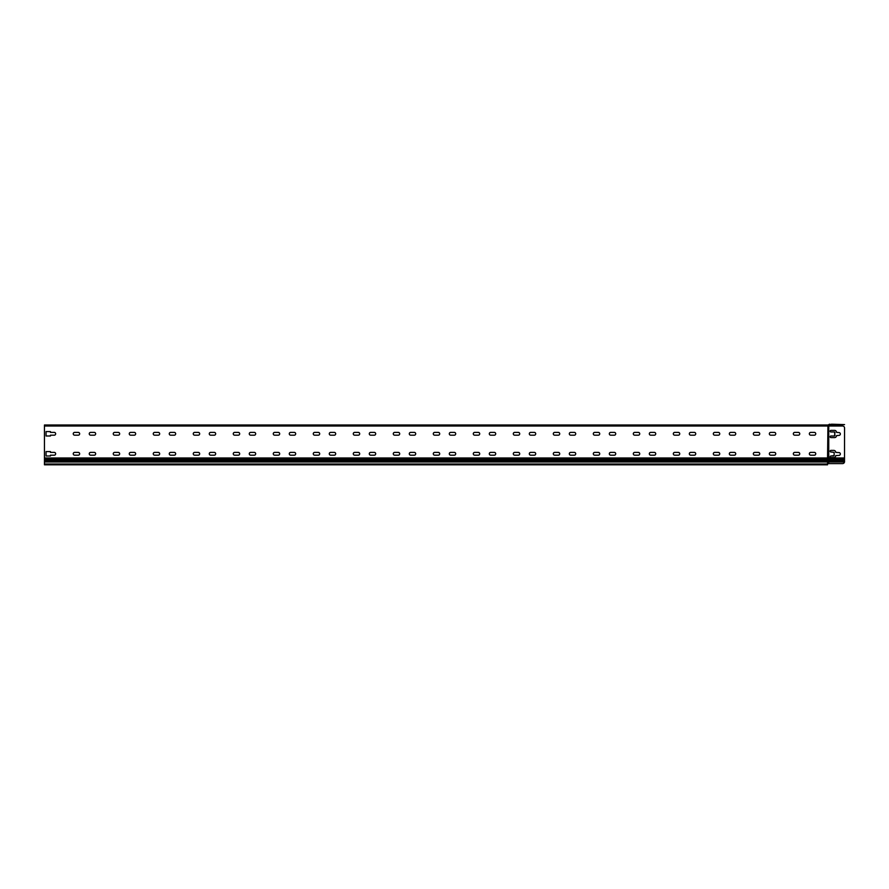 <?xml version="1.0" encoding="UTF-8"?>
<svg xmlns="http://www.w3.org/2000/svg" width="889" height="889" viewBox="0 0 889 889"><rect width="100%" height="100%" fill="white"/><g stroke="black" fill="none" stroke-linecap="round" stroke-linejoin="round"><path stroke-width="1.33" d="M842.55 463.602L828.748 463.602L828.748 425.998L842.55 425.998A2 2 0 0 1 844.55 427.998L844.506 462.002A2 2 0 0 1 842.55 463.602L827.548 463.602L827.548 464.803L44.45 464.803L44.45 458.002L827.548 458.002L827.948 424.998A1.056 1.056 0 0 0 828.67 424.709A1.056 1.056 0 0 1 828.348 424.92L828.348 424.92M834.149 452.39L830.948 451.99A0.8 0.8 0 0 1 830.148 451.19A0.8 0.8 0 0 1 830.948 450.39L833.749 450.39A2 2 0 0 1 835.749 452.39L838.949 452.59A1.4 1.4 0 0 1 840.349 453.99A1.4 1.4 0 0 1 838.949 455.39L835.749 455.59A2 2 0 0 1 833.749 457.591L830.948 457.591A0.8 0.8 0 0 1 830.148 456.79A0.8 0.8 0 0 1 830.948 455.99L834.149 455.59L834.149 452.39L834.149 455.59M834.949 435.588L834.549 431.987L830.948 431.987A0.8 0.8 0 0 1 830.148 431.187A0.8 0.8 0 0 1 830.948 430.387L834.549 430.387A2 2 0 0 1 836.549 432.387L838.949 432.587A1.4 1.4 0 0 1 840.349 433.988A1.4 1.4 0 0 1 838.949 435.388L836.549 435.588A2 2 0 0 1 834.549 437.588L830.948 437.588A0.8 0.8 0 0 1 830.148 436.788A0.8 0.8 0 0 1 830.948 435.988L834.549 435.988L834.949 432.387M828.348 425.342L828.148 425.387A1.445 1.445 0 0 1 829.148 425.787A1.445 1.445 0 0 0 829.437 425.998L44.45 425.998L44.45 458.002M844.55 461.358L844.506 462.002L828.148 462.002L828.148 458.002L827.548 459.002L44.45 459.002M50.451 435.988L46.05 435.988L46.05 431.587L50.451 431.587L50.451 432.398A1.4 1.4 0 0 1 50.651 432.387L54.251 432.387A1.4 1.4 0 0 1 55.651 433.788A1.4 1.4 0 0 1 54.251 435.188L50.651 435.188A1.4 1.4 0 0 1 50.451 435.177L50.451 435.988L46.05 435.988L46.05 431.587L50.451 431.587M50.451 455.99L46.05 455.99L46.05 451.59L50.451 451.59L50.451 452.401A1.4 1.4 0 0 1 50.651 452.39L54.251 452.39A1.4 1.4 0 0 1 55.651 453.79A1.4 1.4 0 0 1 54.251 455.19L50.651 455.19A1.4 1.4 0 0 1 50.451 455.179L50.451 455.99L46.05 455.99L46.05 451.59L50.451 451.59M90.656 455.19A1.4 1.4 0 0 1 89.256 453.79A1.4 1.4 0 0 1 90.656 452.39L94.256 452.39A1.4 1.4 0 0 1 95.656 453.79A1.4 1.4 0 0 1 94.256 455.19L90.656 455.19A1.4 1.4 0 0 1 89.256 453.79A1.4 1.4 0 0 1 90.656 452.39M130.661 455.19A1.4 1.4 0 0 1 129.261 453.79A1.4 1.4 0 0 1 130.661 452.39L134.261 452.39A1.4 1.4 0 0 1 135.661 453.79A1.4 1.4 0 0 1 134.261 455.19L130.661 455.19A1.4 1.4 0 0 1 129.261 453.79A1.4 1.4 0 0 1 130.661 452.39M170.666 455.19A1.4 1.4 0 0 1 169.266 453.79A1.4 1.4 0 0 1 170.666 452.39L174.266 452.39A1.4 1.4 0 0 1 175.666 453.79A1.4 1.4 0 0 1 174.266 455.19L170.666 455.19A1.4 1.4 0 0 1 169.266 453.79A1.4 1.4 0 0 1 170.666 452.39M210.671 455.19A1.4 1.4 0 0 1 209.271 453.79A1.4 1.4 0 0 1 210.671 452.39L214.271 452.39A1.4 1.4 0 0 1 215.671 453.79A1.4 1.4 0 0 1 214.271 455.19L210.671 455.19A1.4 1.4 0 0 1 209.271 453.79A1.4 1.4 0 0 1 210.671 452.39M250.676 455.19A1.4 1.4 0 0 1 249.276 453.79A1.4 1.4 0 0 1 250.676 452.39L254.276 452.39A1.4 1.4 0 0 1 255.676 453.79A1.4 1.4 0 0 1 254.276 455.19L250.676 455.19A1.4 1.4 0 0 1 249.276 453.79A1.4 1.4 0 0 1 250.676 452.39M290.681 455.19A1.4 1.4 0 0 1 289.281 453.79A1.4 1.4 0 0 1 290.681 452.39L294.281 452.39A1.4 1.4 0 0 1 295.681 453.79A1.4 1.4 0 0 1 294.281 455.19L290.681 455.19A1.4 1.4 0 0 1 289.281 453.79A1.4 1.4 0 0 1 290.681 452.39M330.686 455.19A1.4 1.4 0 0 1 329.286 453.79A1.4 1.4 0 0 1 330.686 452.39L334.286 452.39A1.4 1.4 0 0 1 335.686 453.79A1.4 1.4 0 0 1 334.286 455.19L330.686 455.19A1.4 1.4 0 0 1 329.286 453.79A1.4 1.4 0 0 1 330.686 452.39M370.691 455.19A1.4 1.4 0 0 1 369.291 453.79A1.4 1.4 0 0 1 370.691 452.39L374.291 452.39A1.4 1.4 0 0 1 375.691 453.79A1.4 1.4 0 0 1 374.291 455.19L370.691 455.19A1.4 1.4 0 0 1 369.291 453.79A1.4 1.4 0 0 1 370.691 452.39M410.696 455.19A1.4 1.4 0 0 1 409.296 453.79A1.4 1.4 0 0 1 410.696 452.39L414.296 452.39A1.4 1.4 0 0 1 415.696 453.79A1.4 1.4 0 0 1 414.296 455.19L410.696 455.19A1.4 1.4 0 0 1 409.296 453.79A1.4 1.4 0 0 1 410.696 452.39M450.701 455.19A1.4 1.4 0 0 1 449.301 453.79A1.4 1.4 0 0 1 450.701 452.39L454.301 452.39A1.4 1.4 0 0 1 455.701 453.79A1.4 1.4 0 0 1 454.301 455.19L450.701 455.19A1.4 1.4 0 0 1 449.301 453.79A1.4 1.4 0 0 1 450.701 452.39M490.706 455.19A1.4 1.4 0 0 1 489.306 453.79A1.4 1.4 0 0 1 490.706 452.39L494.306 452.39A1.4 1.4 0 0 1 495.706 453.79A1.4 1.4 0 0 1 494.306 455.19L490.706 455.19A1.4 1.4 0 0 1 489.306 453.79A1.4 1.4 0 0 1 490.706 452.39M530.711 455.19A1.4 1.4 0 0 1 529.311 453.79A1.4 1.4 0 0 1 530.711 452.39L534.311 452.39A1.4 1.4 0 0 1 535.711 453.79A1.4 1.4 0 0 1 534.311 455.19L530.711 455.19A1.4 1.4 0 0 1 529.311 453.79A1.4 1.4 0 0 1 530.711 452.39M570.716 455.19A1.4 1.4 0 0 1 569.316 453.79A1.4 1.4 0 0 1 570.716 452.39L574.316 452.39A1.4 1.4 0 0 1 575.716 453.79A1.4 1.4 0 0 1 574.316 455.19L570.716 455.19A1.4 1.4 0 0 1 569.316 453.79A1.4 1.4 0 0 1 570.716 452.39M610.721 455.19A1.4 1.4 0 0 1 609.321 453.79A1.4 1.4 0 0 1 610.721 452.39L614.321 452.39A1.4 1.4 0 0 1 615.721 453.79A1.4 1.4 0 0 1 614.321 455.19L610.721 455.19A1.4 1.4 0 0 1 609.321 453.79A1.4 1.4 0 0 1 610.721 452.39M650.726 455.19A1.4 1.4 0 0 1 649.326 453.79A1.4 1.4 0 0 1 650.726 452.39L654.326 452.39A1.4 1.4 0 0 1 655.726 453.79A1.4 1.4 0 0 1 654.326 455.19L650.726 455.19A1.4 1.4 0 0 1 649.326 453.79A1.4 1.4 0 0 1 650.726 452.39M690.731 455.19A1.4 1.4 0 0 1 689.331 453.79A1.4 1.4 0 0 1 690.731 452.39L694.331 452.39A1.4 1.4 0 0 1 695.731 453.79A1.4 1.4 0 0 1 694.331 455.19L690.731 455.19A1.4 1.4 0 0 1 689.331 453.79A1.4 1.4 0 0 1 690.731 452.39M730.736 455.19A1.4 1.4 0 0 1 729.336 453.79A1.4 1.4 0 0 1 730.736 452.39L734.336 452.39A1.4 1.4 0 0 1 735.736 453.79A1.4 1.4 0 0 1 734.336 455.19L730.736 455.19A1.4 1.4 0 0 1 729.336 453.79A1.4 1.4 0 0 1 730.736 452.39M770.741 455.19A1.4 1.4 0 0 1 769.341 453.79A1.4 1.4 0 0 1 770.741 452.39L774.341 452.39A1.4 1.4 0 0 1 775.741 453.79A1.4 1.4 0 0 1 774.341 455.19L770.741 455.19A1.4 1.4 0 0 1 769.341 453.79A1.4 1.4 0 0 1 770.741 452.39M810.746 455.19A1.4 1.4 0 0 1 809.346 453.79A1.4 1.4 0 0 1 810.746 452.39L814.346 452.39A1.4 1.4 0 0 1 815.746 453.79A1.4 1.4 0 0 1 814.346 455.19L810.746 455.19A1.4 1.4 0 0 1 809.346 453.79A1.4 1.4 0 0 1 810.746 452.39M794.744 455.19A1.4 1.4 0 0 1 793.344 453.79A1.4 1.4 0 0 1 794.744 452.39L798.344 452.39A1.4 1.4 0 0 1 799.744 453.79A1.4 1.4 0 0 1 798.344 455.19L794.744 455.19A1.4 1.4 0 0 1 793.344 453.79A1.4 1.4 0 0 1 794.744 452.39M754.739 455.19A1.4 1.4 0 0 1 753.339 453.79A1.4 1.4 0 0 1 754.739 452.39L758.339 452.39A1.4 1.4 0 0 1 759.739 453.79A1.4 1.4 0 0 1 758.339 455.19L754.739 455.19A1.4 1.4 0 0 1 753.339 453.79A1.4 1.4 0 0 1 754.739 452.39M714.734 455.19A1.4 1.4 0 0 1 713.334 453.79A1.4 1.4 0 0 1 714.734 452.39L718.334 452.39A1.4 1.4 0 0 1 719.734 453.79A1.4 1.4 0 0 1 718.334 455.19L714.734 455.19A1.4 1.4 0 0 1 713.334 453.79A1.4 1.4 0 0 1 714.734 452.39M674.729 455.19A1.4 1.4 0 0 1 673.329 453.79A1.4 1.4 0 0 1 674.729 452.39L678.329 452.39A1.4 1.4 0 0 1 679.729 453.79A1.4 1.4 0 0 1 678.329 455.19L674.729 455.19A1.4 1.4 0 0 1 673.329 453.79A1.4 1.4 0 0 1 674.729 452.39M634.724 455.19A1.4 1.4 0 0 1 633.324 453.79A1.4 1.4 0 0 1 634.724 452.39L638.324 452.39A1.4 1.4 0 0 1 639.724 453.79A1.4 1.4 0 0 1 638.324 455.19L634.724 455.19A1.4 1.4 0 0 1 633.324 453.79A1.4 1.4 0 0 1 634.724 452.39M594.719 455.19A1.4 1.4 0 0 1 593.319 453.79A1.4 1.4 0 0 1 594.719 452.39L598.319 452.39A1.4 1.4 0 0 1 599.719 453.79A1.4 1.4 0 0 1 598.319 455.19L594.719 455.19A1.4 1.4 0 0 1 593.319 453.79A1.4 1.4 0 0 1 594.719 452.39M554.714 455.19A1.4 1.4 0 0 1 553.314 453.79A1.4 1.4 0 0 1 554.714 452.39L558.314 452.39A1.4 1.4 0 0 1 559.714 453.79A1.4 1.4 0 0 1 558.314 455.19L554.714 455.19A1.4 1.4 0 0 1 553.314 453.79A1.4 1.4 0 0 1 554.714 452.39M514.709 455.19A1.4 1.4 0 0 1 513.309 453.79A1.4 1.4 0 0 1 514.709 452.39L518.309 452.39A1.4 1.4 0 0 1 519.709 453.79A1.4 1.4 0 0 1 518.309 455.19L514.709 455.19A1.4 1.4 0 0 1 513.309 453.79A1.4 1.4 0 0 1 514.709 452.39M474.704 455.19A1.4 1.4 0 0 1 473.304 453.79A1.4 1.4 0 0 1 474.704 452.39L478.304 452.39A1.4 1.4 0 0 1 479.704 453.79A1.4 1.4 0 0 1 478.304 455.19L474.704 455.19A1.4 1.4 0 0 1 473.304 453.79A1.4 1.4 0 0 1 474.704 452.39M434.699 455.19A1.4 1.4 0 0 1 433.299 453.79A1.4 1.4 0 0 1 434.699 452.39L438.299 452.39A1.4 1.4 0 0 1 439.699 453.79A1.4 1.4 0 0 1 438.299 455.19L434.699 455.19A1.4 1.4 0 0 1 433.299 453.79A1.4 1.4 0 0 1 434.699 452.39M394.694 455.19A1.4 1.4 0 0 1 393.294 453.79A1.4 1.4 0 0 1 394.694 452.39L398.294 452.39A1.4 1.4 0 0 1 399.694 453.79A1.4 1.4 0 0 1 398.294 455.19L394.694 455.19A1.4 1.4 0 0 1 393.294 453.79A1.4 1.4 0 0 1 394.694 452.39M354.689 455.19A1.4 1.4 0 0 1 353.289 453.79A1.4 1.4 0 0 1 354.689 452.39L358.289 452.39A1.4 1.4 0 0 1 359.689 453.79A1.4 1.4 0 0 1 358.289 455.19L354.689 455.19A1.4 1.4 0 0 1 353.289 453.79A1.4 1.4 0 0 1 354.689 452.39M314.684 455.19A1.4 1.4 0 0 1 313.284 453.79A1.4 1.4 0 0 1 314.684 452.39L318.284 452.39A1.4 1.4 0 0 1 319.684 453.79A1.4 1.4 0 0 1 318.284 455.19L314.684 455.19A1.4 1.4 0 0 1 313.284 453.79A1.4 1.4 0 0 1 314.684 452.39M274.679 455.19A1.4 1.4 0 0 1 273.279 453.79A1.4 1.4 0 0 1 274.679 452.39L278.279 452.39A1.4 1.4 0 0 1 279.679 453.79A1.4 1.4 0 0 1 278.279 455.19L274.679 455.19A1.4 1.4 0 0 1 273.279 453.79A1.4 1.4 0 0 1 274.679 452.39M234.674 455.19A1.4 1.4 0 0 1 233.274 453.79A1.4 1.4 0 0 1 234.674 452.39L238.274 452.39A1.4 1.4 0 0 1 239.674 453.79A1.4 1.4 0 0 1 238.274 455.19L234.674 455.19A1.4 1.4 0 0 1 233.274 453.79A1.4 1.4 0 0 1 234.674 452.39M194.669 455.19A1.4 1.4 0 0 1 193.269 453.79A1.4 1.4 0 0 1 194.669 452.39L198.269 452.39A1.4 1.4 0 0 1 199.669 453.79A1.4 1.4 0 0 1 198.269 455.19L194.669 455.19A1.4 1.4 0 0 1 193.269 453.79A1.4 1.4 0 0 1 194.669 452.39M154.664 455.19A1.4 1.4 0 0 1 153.264 453.79A1.4 1.4 0 0 1 154.664 452.39L158.264 452.39A1.4 1.4 0 0 1 159.664 453.79A1.4 1.4 0 0 1 158.264 455.19L154.664 455.19A1.4 1.4 0 0 1 153.264 453.79A1.4 1.4 0 0 1 154.664 452.39M114.659 455.19A1.4 1.4 0 0 1 113.259 453.79A1.4 1.4 0 0 1 114.659 452.39L118.259 452.39A1.4 1.4 0 0 1 119.659 453.79A1.4 1.4 0 0 1 118.259 455.19L114.659 455.19A1.4 1.4 0 0 1 113.259 453.79A1.4 1.4 0 0 1 114.659 452.39M74.654 455.19A1.4 1.4 0 0 1 73.254 453.79A1.4 1.4 0 0 1 74.654 452.39L78.254 452.39A1.4 1.4 0 0 1 79.654 453.79A1.4 1.4 0 0 1 78.254 455.19L74.654 455.19A1.4 1.4 0 0 1 73.254 453.79A1.4 1.4 0 0 1 74.654 452.39M74.654 435.188A1.4 1.4 0 0 1 73.254 433.788A1.4 1.4 0 0 1 74.654 432.387L78.254 432.387A1.4 1.4 0 0 1 79.654 433.788A1.4 1.4 0 0 1 78.254 435.188L74.654 435.188A1.4 1.4 0 0 1 73.254 433.788A1.4 1.4 0 0 1 74.654 432.387M114.659 435.188A1.4 1.4 0 0 1 113.259 433.788A1.4 1.4 0 0 1 114.659 432.387L118.259 432.387A1.4 1.4 0 0 1 119.659 433.788A1.4 1.4 0 0 1 118.259 435.188L114.659 435.188A1.4 1.4 0 0 1 113.259 433.788A1.4 1.4 0 0 1 114.659 432.387M154.664 435.188A1.4 1.4 0 0 1 153.264 433.788A1.4 1.4 0 0 1 154.664 432.387L158.264 432.387A1.4 1.4 0 0 1 159.664 433.788A1.4 1.4 0 0 1 158.264 435.188L154.664 435.188A1.4 1.4 0 0 1 153.264 433.788A1.4 1.4 0 0 1 154.664 432.387M194.669 435.188A1.4 1.4 0 0 1 193.269 433.788A1.4 1.4 0 0 1 194.669 432.387L198.269 432.387A1.4 1.4 0 0 1 199.669 433.788A1.4 1.4 0 0 1 198.269 435.188L194.669 435.188A1.4 1.4 0 0 1 193.269 433.788A1.4 1.4 0 0 1 194.669 432.387M234.674 435.188A1.4 1.4 0 0 1 233.274 433.788A1.4 1.4 0 0 1 234.674 432.387L238.274 432.387A1.4 1.4 0 0 1 239.674 433.788A1.4 1.4 0 0 1 238.274 435.188L234.674 435.188A1.4 1.4 0 0 1 233.274 433.788A1.4 1.4 0 0 1 234.674 432.387M274.679 435.188A1.4 1.4 0 0 1 273.279 433.788A1.4 1.4 0 0 1 274.679 432.387L278.279 432.387A1.4 1.4 0 0 1 279.679 433.788A1.4 1.4 0 0 1 278.279 435.188L274.679 435.188A1.4 1.4 0 0 1 273.279 433.788A1.4 1.4 0 0 1 274.679 432.387M314.684 435.188A1.4 1.4 0 0 1 313.284 433.788A1.4 1.4 0 0 1 314.684 432.387L318.284 432.387A1.4 1.4 0 0 1 319.684 433.788A1.4 1.4 0 0 1 318.284 435.188L314.684 435.188A1.4 1.4 0 0 1 313.284 433.788A1.4 1.4 0 0 1 314.684 432.387M354.689 435.188A1.4 1.4 0 0 1 353.289 433.788A1.4 1.4 0 0 1 354.689 432.387L358.289 432.387A1.4 1.4 0 0 1 359.689 433.788A1.4 1.4 0 0 1 358.289 435.188L354.689 435.188A1.4 1.4 0 0 1 353.289 433.788A1.4 1.4 0 0 1 354.689 432.387M394.694 435.188A1.4 1.4 0 0 1 393.294 433.788A1.4 1.4 0 0 1 394.694 432.387L398.294 432.387A1.4 1.4 0 0 1 399.694 433.788A1.4 1.4 0 0 1 398.294 435.188L394.694 435.188A1.4 1.4 0 0 1 393.294 433.788A1.4 1.4 0 0 1 394.694 432.387M434.699 435.188A1.4 1.4 0 0 1 433.299 433.788A1.4 1.4 0 0 1 434.699 432.387L438.299 432.387A1.4 1.4 0 0 1 439.699 433.788A1.4 1.4 0 0 1 438.299 435.188L434.699 435.188A1.4 1.4 0 0 1 433.299 433.788A1.4 1.4 0 0 1 434.699 432.387M474.704 435.188A1.4 1.4 0 0 1 473.304 433.788A1.4 1.4 0 0 1 474.704 432.387L478.304 432.387A1.4 1.4 0 0 1 479.704 433.788A1.4 1.4 0 0 1 478.304 435.188L474.704 435.188A1.4 1.4 0 0 1 473.304 433.788A1.4 1.4 0 0 1 474.704 432.387M514.709 435.188A1.4 1.4 0 0 1 513.309 433.788A1.4 1.4 0 0 1 514.709 432.387L518.309 432.387A1.4 1.4 0 0 1 519.709 433.788A1.4 1.4 0 0 1 518.309 435.188L514.709 435.188A1.4 1.4 0 0 1 513.309 433.788A1.4 1.4 0 0 1 514.709 432.387M554.714 435.188A1.4 1.4 0 0 1 553.314 433.788A1.4 1.4 0 0 1 554.714 432.387L558.314 432.387A1.4 1.4 0 0 1 559.714 433.788A1.4 1.4 0 0 1 558.314 435.188L554.714 435.188A1.4 1.4 0 0 1 553.314 433.788A1.4 1.4 0 0 1 554.714 432.387M594.719 435.188A1.4 1.4 0 0 1 593.319 433.788A1.4 1.4 0 0 1 594.719 432.387L598.319 432.387A1.4 1.4 0 0 1 599.719 433.788A1.4 1.4 0 0 1 598.319 435.188L594.719 435.188A1.4 1.4 0 0 1 593.319 433.788A1.4 1.4 0 0 1 594.719 432.387M634.724 435.188A1.4 1.4 0 0 1 633.324 433.788A1.4 1.4 0 0 1 634.724 432.387L638.324 432.387A1.4 1.4 0 0 1 639.724 433.788A1.4 1.4 0 0 1 638.324 435.188L634.724 435.188A1.4 1.4 0 0 1 633.324 433.788A1.4 1.4 0 0 1 634.724 432.387M674.729 435.188A1.4 1.4 0 0 1 673.329 433.788A1.4 1.4 0 0 1 674.729 432.387L678.329 432.387A1.4 1.4 0 0 1 679.729 433.788A1.4 1.4 0 0 1 678.329 435.188L674.729 435.188A1.4 1.4 0 0 1 673.329 433.788A1.4 1.4 0 0 1 674.729 432.387M714.734 435.188A1.4 1.4 0 0 1 713.334 433.788A1.4 1.4 0 0 1 714.734 432.387L718.334 432.387A1.4 1.4 0 0 1 719.734 433.788A1.4 1.4 0 0 1 718.334 435.188L714.734 435.188A1.4 1.4 0 0 1 713.334 433.788A1.4 1.4 0 0 1 714.734 432.387M754.739 435.188A1.4 1.4 0 0 1 753.339 433.788A1.4 1.4 0 0 1 754.739 432.387L758.339 432.387A1.4 1.4 0 0 1 759.739 433.788A1.4 1.4 0 0 1 758.339 435.188L754.739 435.188A1.4 1.4 0 0 1 753.339 433.788A1.4 1.4 0 0 1 754.739 432.387M794.744 435.188A1.4 1.4 0 0 1 793.344 433.788A1.4 1.4 0 0 1 794.744 432.387L798.344 432.387A1.4 1.4 0 0 1 799.744 433.788A1.4 1.4 0 0 1 798.344 435.188L794.744 435.188A1.4 1.4 0 0 1 793.344 433.788A1.4 1.4 0 0 1 794.744 432.387M810.746 435.188A1.4 1.4 0 0 1 809.346 433.788A1.4 1.4 0 0 1 810.746 432.387L814.346 432.387A1.4 1.4 0 0 1 815.746 433.788A1.4 1.4 0 0 1 814.346 435.188L810.746 435.188A1.4 1.4 0 0 1 809.346 433.788A1.4 1.4 0 0 1 810.746 432.387M770.741 435.188A1.4 1.4 0 0 1 769.341 433.788A1.4 1.4 0 0 1 770.741 432.387L774.341 432.387A1.4 1.4 0 0 1 775.741 433.788A1.4 1.4 0 0 1 774.341 435.188L770.741 435.188A1.4 1.4 0 0 1 769.341 433.788A1.4 1.4 0 0 1 770.741 432.387M730.736 435.188A1.4 1.4 0 0 1 729.336 433.788A1.4 1.4 0 0 1 730.736 432.387L734.336 432.387A1.4 1.4 0 0 1 735.736 433.788A1.4 1.4 0 0 1 734.336 435.188L730.736 435.188A1.4 1.4 0 0 1 729.336 433.788A1.4 1.4 0 0 1 730.736 432.387M690.731 435.188A1.4 1.4 0 0 1 689.331 433.788A1.4 1.4 0 0 1 690.731 432.387L694.331 432.387A1.4 1.4 0 0 1 695.731 433.788A1.4 1.4 0 0 1 694.331 435.188L690.731 435.188A1.4 1.4 0 0 1 689.331 433.788A1.4 1.4 0 0 1 690.731 432.387M650.726 435.188A1.4 1.4 0 0 1 649.326 433.788A1.4 1.4 0 0 1 650.726 432.387L654.326 432.387A1.4 1.4 0 0 1 655.726 433.788A1.4 1.4 0 0 1 654.326 435.188L650.726 435.188A1.4 1.4 0 0 1 649.326 433.788A1.4 1.4 0 0 1 650.726 432.387M610.721 435.188A1.4 1.4 0 0 1 609.321 433.788A1.4 1.4 0 0 1 610.721 432.387L614.321 432.387A1.4 1.4 0 0 1 615.721 433.788A1.4 1.4 0 0 1 614.321 435.188L610.721 435.188A1.4 1.4 0 0 1 609.321 433.788A1.4 1.4 0 0 1 610.721 432.387M570.716 435.188A1.4 1.4 0 0 1 569.316 433.788A1.4 1.4 0 0 1 570.716 432.387L574.316 432.387A1.4 1.4 0 0 1 575.716 433.788A1.4 1.4 0 0 1 574.316 435.188L570.716 435.188A1.4 1.4 0 0 1 569.316 433.788A1.4 1.4 0 0 1 570.716 432.387M530.711 435.188A1.4 1.4 0 0 1 529.311 433.788A1.4 1.4 0 0 1 530.711 432.387L534.311 432.387A1.4 1.4 0 0 1 535.711 433.788A1.4 1.4 0 0 1 534.311 435.188L530.711 435.188A1.4 1.4 0 0 1 529.311 433.788A1.4 1.4 0 0 1 530.711 432.387M490.706 435.188A1.4 1.4 0 0 1 489.306 433.788A1.4 1.4 0 0 1 490.706 432.387L494.306 432.387A1.4 1.4 0 0 1 495.706 433.788A1.4 1.4 0 0 1 494.306 435.188L490.706 435.188A1.4 1.4 0 0 1 489.306 433.788A1.4 1.4 0 0 1 490.706 432.387M450.701 435.188A1.4 1.4 0 0 1 449.301 433.788A1.4 1.4 0 0 1 450.701 432.387L454.301 432.387A1.4 1.4 0 0 1 455.701 433.788A1.4 1.4 0 0 1 454.301 435.188L450.701 435.188A1.4 1.4 0 0 1 449.301 433.788A1.4 1.4 0 0 1 450.701 432.387M410.696 435.188A1.4 1.4 0 0 1 409.296 433.788A1.4 1.4 0 0 1 410.696 432.387L414.296 432.387A1.4 1.4 0 0 1 415.696 433.788A1.4 1.4 0 0 1 414.296 435.188L410.696 435.188A1.4 1.4 0 0 1 409.296 433.788A1.4 1.4 0 0 1 410.696 432.387M370.691 435.188A1.4 1.4 0 0 1 369.291 433.788A1.4 1.4 0 0 1 370.691 432.387L374.291 432.387A1.4 1.4 0 0 1 375.691 433.788A1.4 1.4 0 0 1 374.291 435.188L370.691 435.188A1.4 1.4 0 0 1 369.291 433.788A1.4 1.4 0 0 1 370.691 432.387M330.686 435.188A1.4 1.4 0 0 1 329.286 433.788A1.4 1.4 0 0 1 330.686 432.387L334.286 432.387A1.4 1.4 0 0 1 335.686 433.788A1.4 1.4 0 0 1 334.286 435.188L330.686 435.188A1.4 1.4 0 0 1 329.286 433.788A1.4 1.4 0 0 1 330.686 432.387M290.681 435.188A1.4 1.4 0 0 1 289.281 433.788A1.4 1.4 0 0 1 290.681 432.387L294.281 432.387A1.4 1.4 0 0 1 295.681 433.788A1.4 1.4 0 0 1 294.281 435.188L290.681 435.188A1.4 1.4 0 0 1 289.281 433.788A1.4 1.4 0 0 1 290.681 432.387M250.676 435.188A1.4 1.4 0 0 1 249.276 433.788A1.4 1.4 0 0 1 250.676 432.387L254.276 432.387A1.4 1.4 0 0 1 255.676 433.788A1.4 1.4 0 0 1 254.276 435.188L250.676 435.188A1.4 1.4 0 0 1 249.276 433.788A1.4 1.4 0 0 1 250.676 432.387M210.671 435.188A1.4 1.4 0 0 1 209.271 433.788A1.4 1.4 0 0 1 210.671 432.387L214.271 432.387A1.4 1.4 0 0 1 215.671 433.788A1.4 1.4 0 0 1 214.271 435.188L210.671 435.188A1.4 1.4 0 0 1 209.271 433.788A1.4 1.4 0 0 1 210.671 432.387M170.666 435.188A1.4 1.4 0 0 1 169.266 433.788A1.4 1.4 0 0 1 170.666 432.387L174.266 432.387A1.4 1.4 0 0 1 175.666 433.788A1.4 1.4 0 0 1 174.266 435.188L170.666 435.188A1.4 1.4 0 0 1 169.266 433.788A1.4 1.4 0 0 1 170.666 432.387M130.661 435.188A1.4 1.4 0 0 1 129.261 433.788A1.4 1.4 0 0 1 130.661 432.387L134.261 432.387A1.4 1.4 0 0 1 135.661 433.788A1.4 1.4 0 0 1 134.261 435.188L130.661 435.188A1.4 1.4 0 0 1 129.261 433.788A1.4 1.4 0 0 1 130.661 432.387M90.656 435.188A1.4 1.4 0 0 1 89.256 433.788A1.4 1.4 0 0 1 90.656 432.387L94.256 432.387A1.4 1.4 0 0 1 95.656 433.788A1.4 1.4 0 0 1 94.256 435.188L90.656 435.188A1.4 1.4 0 0 1 89.256 433.788A1.4 1.4 0 0 1 90.656 432.387M838.949 432.587A1.4 1.4 0 0 1 840.349 433.988A1.4 1.4 0 0 1 838.949 435.388M836.549 435.588A2 2 0 0 1 834.549 437.588M830.948 437.588A0.8 0.8 0 0 1 830.148 436.788A0.8 0.8 0 0 1 830.948 435.988L834.549 435.988M834.549 430.387A2 2 0 0 1 836.549 432.387M830.948 431.987A0.8 0.8 0 0 1 830.148 431.187A0.8 0.8 0 0 1 830.948 430.387M835.749 455.59A2 2 0 0 1 833.749 457.591M830.948 457.591A0.8 0.8 0 0 1 830.148 456.79A0.8 0.8 0 0 1 830.948 455.99L833.749 455.99M838.949 452.59A1.4 1.4 0 0 1 840.349 453.99A1.4 1.4 0 0 1 838.949 455.39M833.749 450.39A2 2 0 0 1 835.749 452.39M830.948 451.99A0.8 0.8 0 0 1 830.148 451.19A0.8 0.8 0 0 1 830.948 450.39M828.148 463.602L827.548 459.002L844.55 459.002M44.45 462.002L827.548 462.002L827.548 463.602M44.45 425.998L44.45 424.998L827.548 424.998M828.948 424.998A1.445 1.445 0 0 1 829.948 424.598A1.445 1.445 0 0 0 828.948 424.998A1.456 1.456 0 0 1 827.948 425.398L827.548 425.398M842.55 425.998L830.148 425.787A1.445 1.445 0 0 1 829.148 425.387A1.467 1.467 0 0 0 828.781 425.131M829.948 424.598L844.55 424.598L831.348 424.197M829.948 424.197A1.856 1.856 0 0 0 828.67 424.709M44.45 461.002L844.55 461.002M828.148 425.998L828.148 458.002L844.55 458.002M844.55 460.002L44.45 460.002M827.548 464.002L44.45 464.002"/></g></svg>

